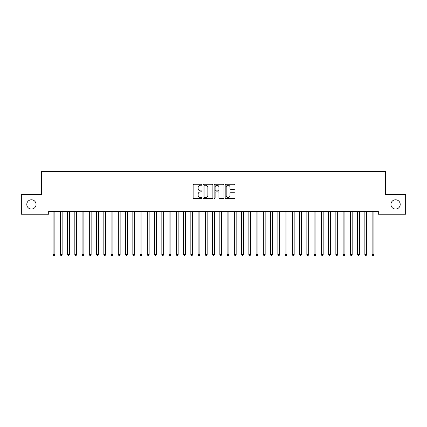 <?xml version="1.0" encoding="UTF-8"?>
<svg xmlns="http://www.w3.org/2000/svg" width="427" height="427" viewBox="0 0 427 427"><rect width="100%" height="100%" fill="white"/><g stroke="black" fill="none" stroke-linecap="round" stroke-linejoin="round"><path stroke-width="0.64" d="M201.896 184.758A0.496 0.496 0 0 0 201.4 184.261L193.837 184.261A0.71 0.71 0 0 0 193.127 184.971L193.127 197.781A0.71 0.71 0 0 0 193.837 198.496L201.4 198.496A0.496 0.496 0 0 0 201.896 197.995A0.496 0.496 0 0 0 201.4 197.498L200.423 197.498A2.279 2.279 0 0 1 198.144 195.219L198.144 194.152A2.279 2.279 0 0 1 200.423 191.878L201.4 191.878A0.496 0.496 0 0 0 201.896 191.376A0.496 0.496 0 0 0 201.4 190.88L200.423 190.88A2.279 2.279 0 0 1 198.144 188.601L198.144 187.533A2.279 2.279 0 0 1 200.423 185.254L201.4 185.254A0.496 0.496 0 0 0 201.896 184.758M390.929 204.432A4.638 4.638 0 0 0 395.573 209.07A4.638 4.638 0 0 0 400.211 204.432A4.638 4.638 0 0 0 395.573 199.788A4.638 4.638 0 0 0 390.929 204.432M26.789 204.432A4.638 4.638 0 0 0 31.427 209.07A4.638 4.638 0 0 0 36.071 204.432A4.638 4.638 0 0 0 31.427 199.788A4.638 4.638 0 0 0 26.789 204.432M234.3 189.278A0.71 0.71 0 0 0 235.01 188.569L235.01 184.971A0.71 0.71 0 0 0 234.3 184.261L225.904 184.261A0.71 0.71 0 0 0 225.189 184.971L225.189 197.781A0.71 0.71 0 0 0 225.904 198.496L234.3 198.496A0.71 0.71 0 0 0 235.01 197.781L235.01 193.442A0.71 0.71 0 0 0 234.3 192.732L230.708 192.732A0.71 0.71 0 0 0 229.993 193.442L229.993 195.593A1.905 1.905 0 0 1 228.093 197.498A1.905 1.905 0 0 1 226.187 195.593L226.187 187.159A1.905 1.905 0 0 1 228.093 185.254A1.905 1.905 0 0 1 229.993 187.159L229.993 188.569A0.71 0.71 0 0 0 230.708 189.278L234.3 189.278M378.311 211.317L48.689 211.317L48.689 214.215L21.35 214.215L21.35 194.643L41.435 194.643L41.435 171.435L385.565 171.435L385.565 194.643L405.65 194.643L405.65 214.215L378.311 214.215L378.311 211.317M212.876 184.971A0.71 0.71 0 0 0 212.166 184.261L203.77 184.261A0.71 0.71 0 0 0 203.055 184.971L203.055 197.781A0.71 0.71 0 0 0 203.77 198.496L212.166 198.496A0.71 0.71 0 0 0 212.876 197.781L212.876 184.971M214.834 184.261L223.23 184.261A0.71 0.71 0 0 1 223.945 184.971L223.945 197.781A0.71 0.71 0 0 1 223.23 198.496L219.638 198.496A0.71 0.71 0 0 1 218.928 197.781L218.928 192.588A0.71 0.71 0 0 0 218.213 191.878L215.832 191.878A0.71 0.71 0 0 0 215.117 192.588L215.117 197.995A0.496 0.496 0 0 1 214.621 198.496A0.496 0.496 0 0 1 214.124 197.995L214.124 184.971A0.71 0.71 0 0 1 214.834 184.261M204.549 185.254A0.496 0.496 0 0 0 204.053 185.756L204.053 197.002A0.496 0.496 0 0 0 204.549 197.498L205.584 197.498A2.279 2.279 0 0 0 207.858 195.219L207.858 187.533A2.279 2.279 0 0 0 205.584 185.254L204.549 185.254M218.928 187.197A1.905 1.905 0 0 0 217.023 185.291A1.905 1.905 0 0 0 215.117 187.197L215.117 190.17A0.71 0.71 0 0 0 215.832 190.88L218.213 190.88A0.71 0.71 0 0 0 218.928 190.17L218.928 187.197M52.98 211.317L53.023 211.424A0.726 0.726 0 0 1 53.071 211.696L53.071 254.62L54.886 254.62L54.886 211.696A0.726 0.726 0 0 1 54.939 211.424L54.982 211.317M54.886 254.62L54.341 255.565L53.615 255.565L53.071 254.62M60.228 211.317L60.271 211.424A0.726 0.726 0 0 1 60.324 211.696L60.324 254.62L62.139 254.62L62.139 211.696A0.726 0.726 0 0 1 62.187 211.424L62.23 211.317M62.139 254.62L61.595 255.565L60.869 255.565L60.324 254.62M67.482 211.317L67.525 211.424A0.726 0.726 0 0 1 67.573 211.696L67.573 254.62L69.387 254.62L69.387 211.696A0.726 0.726 0 0 1 69.441 211.424L69.484 211.317M69.387 254.62L68.843 255.565L68.117 255.565L67.573 254.62M74.73 211.317L74.773 211.424A0.726 0.726 0 0 1 74.826 211.696L74.826 254.62L76.636 254.62L76.636 211.696A0.726 0.726 0 0 1 76.689 211.424L76.732 211.317M76.636 254.62L76.097 255.565L75.371 255.565L74.826 254.62M81.984 211.317L82.027 211.424A0.726 0.726 0 0 1 82.075 211.696L82.075 254.62L83.889 254.62L83.889 211.696A0.726 0.726 0 0 1 83.943 211.424L83.986 211.317M83.889 254.62L83.345 255.565L82.619 255.565L82.075 254.62M89.232 211.317L89.275 211.424A0.726 0.726 0 0 1 89.328 211.696L89.328 254.62L91.138 254.62L91.138 211.696A0.726 0.726 0 0 1 91.191 211.424L91.234 211.317M91.138 254.62L90.599 255.565L89.873 255.565L89.328 254.62M96.481 211.317L96.529 211.424A0.726 0.726 0 0 1 96.577 211.696L96.577 254.62L98.391 254.62L98.391 211.696A0.726 0.726 0 0 1 98.445 211.424L98.488 211.317M98.391 254.62L97.847 255.565L97.121 255.565L96.577 254.62M103.734 211.317L103.777 211.424A0.726 0.726 0 0 1 103.83 211.696L103.83 254.62L105.64 254.62L105.64 211.696A0.726 0.726 0 0 1 105.693 211.424L105.736 211.317M105.64 254.62L105.101 255.565L104.375 255.565L103.83 254.62M110.983 211.317L111.025 211.424A0.726 0.726 0 0 1 111.079 211.696L111.079 254.62L112.893 254.62L112.893 211.696A0.726 0.726 0 0 1 112.947 211.424L112.99 211.317M112.893 254.62L112.349 255.565L111.623 255.565L111.079 254.62M118.236 211.317L118.279 211.424A0.726 0.726 0 0 1 118.332 211.696L118.332 254.62L120.142 254.62L120.142 211.696A0.726 0.726 0 0 1 120.195 211.424L120.238 211.317M120.142 254.62L119.603 255.565L118.877 255.565L118.332 254.62M125.485 211.317L125.527 211.424A0.726 0.726 0 0 1 125.581 211.696L125.581 254.62L127.395 254.62L127.395 211.696A0.726 0.726 0 0 1 127.449 211.424L127.492 211.317M127.395 254.62L126.851 255.565L126.125 255.565L125.581 254.62M132.738 211.317L132.781 211.424A0.726 0.726 0 0 1 132.834 211.696L132.834 254.62L134.644 254.62L134.644 211.696A0.726 0.726 0 0 1 134.697 211.424L134.74 211.317M134.644 254.62L134.105 255.565L133.379 255.565L132.834 254.62M139.987 211.317L140.029 211.424A0.726 0.726 0 0 1 140.083 211.696L140.083 254.62L141.897 254.62L141.897 211.696A0.726 0.726 0 0 1 141.951 211.424L141.994 211.317M141.897 254.62L141.353 255.565L140.627 255.565L140.083 254.62M147.24 211.317L147.283 211.424A0.726 0.726 0 0 1 147.336 211.696L147.336 254.62L149.146 254.62L149.146 211.696A0.726 0.726 0 0 1 149.199 211.424L149.242 211.317M149.146 254.62L148.607 255.565L147.881 255.565L147.336 254.62M154.489 211.317L154.531 211.424A0.726 0.726 0 0 1 154.585 211.696L154.585 254.62L156.399 254.62L156.399 211.696A0.726 0.726 0 0 1 156.453 211.424L156.495 211.317M156.399 254.62L155.855 255.565L155.129 255.565L154.585 254.62M161.742 211.317L161.785 211.424A0.726 0.726 0 0 1 161.838 211.696L161.838 254.62L163.648 254.62L163.648 211.696A0.726 0.726 0 0 1 163.701 211.424L163.744 211.317M163.648 254.62L163.103 255.565L162.383 255.565L161.838 254.62M168.991 211.317L169.033 211.424A0.726 0.726 0 0 1 169.087 211.696L169.087 254.62L170.901 254.62L170.901 211.696A0.726 0.726 0 0 1 170.955 211.424L170.997 211.317M170.901 254.62L170.357 255.565L169.631 255.565L169.087 254.62M176.244 211.317L176.287 211.424A0.726 0.726 0 0 1 176.34 211.696L176.34 254.62L178.15 254.62L178.15 211.696A0.726 0.726 0 0 1 178.203 211.424L178.246 211.317M178.15 254.62L177.605 255.565L176.885 255.565L176.34 254.62M183.493 211.317L183.535 211.424A0.726 0.726 0 0 1 183.589 211.696L183.589 254.62L185.403 254.62L185.403 211.696A0.726 0.726 0 0 1 185.457 211.424L185.499 211.317M185.403 254.62L184.859 255.565L184.133 255.565L183.589 254.62M190.746 211.317L190.789 211.424A0.726 0.726 0 0 1 190.842 211.696L190.842 254.62L192.652 254.62L192.652 211.696A0.726 0.726 0 0 1 192.705 211.424L192.748 211.317M192.652 254.62L192.107 255.565L191.387 255.565L190.842 254.62M197.995 211.317L198.037 211.424A0.726 0.726 0 0 1 198.091 211.696L198.091 254.62L199.905 254.62L199.905 211.696A0.726 0.726 0 0 1 199.959 211.424L200.001 211.317M199.905 254.62L199.361 255.565L198.635 255.565L198.091 254.62M205.248 211.317L205.291 211.424A0.726 0.726 0 0 1 205.344 211.696L205.344 254.62L207.154 254.62L207.154 211.696A0.726 0.726 0 0 1 207.207 211.424L207.25 211.317M207.154 254.62L206.609 255.565L205.889 255.565L205.344 254.62M212.497 211.317L212.539 211.424A0.726 0.726 0 0 1 212.593 211.696L212.593 254.62L214.407 254.62L214.407 211.696A0.726 0.726 0 0 1 214.461 211.424L214.503 211.317M214.407 254.62L213.863 255.565L213.137 255.565L212.593 254.62M219.75 211.317L219.793 211.424A0.726 0.726 0 0 1 219.846 211.696L219.846 254.62L221.656 254.62L221.656 211.696A0.726 0.726 0 0 1 221.709 211.424L221.752 211.317M221.656 254.62L221.111 255.565L220.391 255.565L219.846 254.62M226.999 211.317L227.041 211.424A0.726 0.726 0 0 1 227.095 211.696L227.095 254.62L228.909 254.62L228.909 211.696A0.726 0.726 0 0 1 228.963 211.424L229.005 211.317M228.909 254.62L228.365 255.565L227.639 255.565L227.095 254.62M234.252 211.317L234.295 211.424A0.726 0.726 0 0 1 234.348 211.696L234.348 254.62L236.158 254.62L236.158 211.696A0.726 0.726 0 0 1 236.211 211.424L236.254 211.317M236.158 254.62L235.613 255.565L234.893 255.565L234.348 254.62M241.501 211.317L241.543 211.424A0.726 0.726 0 0 1 241.597 211.696L241.597 254.62L243.411 254.62L243.411 211.696A0.726 0.726 0 0 1 243.465 211.424L243.507 211.317M243.411 254.62L242.867 255.565L242.141 255.565L241.597 254.62M248.754 211.317L248.797 211.424A0.726 0.726 0 0 1 248.85 211.696L248.85 254.62L250.66 254.62L250.66 211.696A0.726 0.726 0 0 1 250.713 211.424L250.756 211.317M250.66 254.62L250.115 255.565L249.395 255.565L248.85 254.62M256.003 211.317L256.045 211.424A0.726 0.726 0 0 1 256.099 211.696L256.099 254.62L257.913 254.62L257.913 211.696A0.726 0.726 0 0 1 257.967 211.424L258.009 211.317M257.913 254.62L257.369 255.565L256.643 255.565L256.099 254.62M263.256 211.317L263.299 211.424A0.726 0.726 0 0 1 263.352 211.696L263.352 254.62L265.162 254.62L265.162 211.696A0.726 0.726 0 0 1 265.215 211.424L265.258 211.317M265.162 254.62L264.617 255.565L263.897 255.565L263.352 254.62M270.505 211.317L270.547 211.424A0.726 0.726 0 0 1 270.601 211.696L270.601 254.62L272.415 254.62L272.415 211.696A0.726 0.726 0 0 1 272.469 211.424L272.511 211.317M272.415 254.62L271.871 255.565L271.145 255.565L270.601 254.62M277.758 211.317L277.801 211.424A0.726 0.726 0 0 1 277.854 211.696L277.854 254.62L279.664 254.62L279.664 211.696A0.726 0.726 0 0 1 279.717 211.424L279.76 211.317M279.664 254.62L279.119 255.565L278.393 255.565L277.854 254.62M285.006 211.317L285.049 211.424A0.726 0.726 0 0 1 285.103 211.696L285.103 254.62L286.917 254.62L286.917 211.696A0.726 0.726 0 0 1 286.971 211.424L287.013 211.317M286.917 254.62L286.373 255.565L285.647 255.565L285.103 254.62M292.26 211.317L292.303 211.424A0.726 0.726 0 0 1 292.356 211.696L292.356 254.62L294.166 254.62L294.166 211.696A0.726 0.726 0 0 1 294.219 211.424L294.262 211.317M294.166 254.62L293.621 255.565L292.895 255.565L292.356 254.62M299.508 211.317L299.551 211.424A0.726 0.726 0 0 1 299.605 211.696L299.605 254.62L301.419 254.62L301.419 211.696A0.726 0.726 0 0 1 301.473 211.424L301.515 211.317M301.419 254.62L300.875 255.565L300.149 255.565L299.605 254.62M306.762 211.317L306.805 211.424A0.726 0.726 0 0 1 306.858 211.696L306.858 254.62L308.668 254.62L308.668 211.696A0.726 0.726 0 0 1 308.721 211.424L308.764 211.317M308.668 254.62L308.123 255.565L307.397 255.565L306.858 254.62M314.01 211.317L314.053 211.424A0.726 0.726 0 0 1 314.107 211.696L314.107 254.62L315.921 254.62L315.921 211.696A0.726 0.726 0 0 1 315.975 211.424L316.017 211.317M315.921 254.62L315.377 255.565L314.651 255.565L314.107 254.62M321.264 211.317L321.307 211.424A0.726 0.726 0 0 1 321.36 211.696L321.36 254.62L323.17 254.62L323.17 211.696A0.726 0.726 0 0 1 323.223 211.424L323.266 211.317M323.17 254.62L322.625 255.565L321.899 255.565L321.36 254.62M328.512 211.317L328.555 211.424A0.726 0.726 0 0 1 328.609 211.696L328.609 254.62L330.423 254.62L330.423 211.696A0.726 0.726 0 0 1 330.471 211.424L330.519 211.317M330.423 254.62L329.879 255.565L329.153 255.565L328.609 254.62M335.766 211.317L335.809 211.424A0.726 0.726 0 0 1 335.862 211.696L335.862 254.62L337.672 254.62L337.672 211.696A0.726 0.726 0 0 1 337.725 211.424L337.768 211.317M337.672 254.62L337.127 255.565L336.401 255.565L335.862 254.62M343.014 211.317L343.057 211.424A0.726 0.726 0 0 1 343.111 211.696L343.111 254.62L344.925 254.62L344.925 211.696A0.726 0.726 0 0 1 344.973 211.424L345.016 211.317M344.925 254.62L344.381 255.565L343.655 255.565L343.111 254.62M350.268 211.317L350.311 211.424A0.726 0.726 0 0 1 350.364 211.696L350.364 254.62L352.174 254.62L352.174 211.696A0.726 0.726 0 0 1 352.227 211.424L352.27 211.317M352.174 254.62L351.629 255.565L350.903 255.565L350.364 254.62M357.516 211.317L357.559 211.424A0.726 0.726 0 0 1 357.612 211.696L357.612 254.62L359.427 254.62L359.427 211.696A0.726 0.726 0 0 1 359.475 211.424L359.518 211.317M359.427 254.62L358.883 255.565L358.157 255.565L357.612 254.62M364.77 211.317L364.813 211.424A0.726 0.726 0 0 1 364.861 211.696L364.861 254.62L366.676 254.62L366.676 211.696A0.726 0.726 0 0 1 366.729 211.424L366.772 211.317M366.676 254.62L366.131 255.565L365.405 255.565L364.861 254.62M372.018 211.317L372.061 211.424A0.726 0.726 0 0 1 372.114 211.696L372.114 254.62L373.929 254.62L373.929 211.696A0.726 0.726 0 0 1 373.977 211.424L374.02 211.317M373.929 254.62L373.385 255.565L372.659 255.565L372.114 254.62"/></g></svg>
